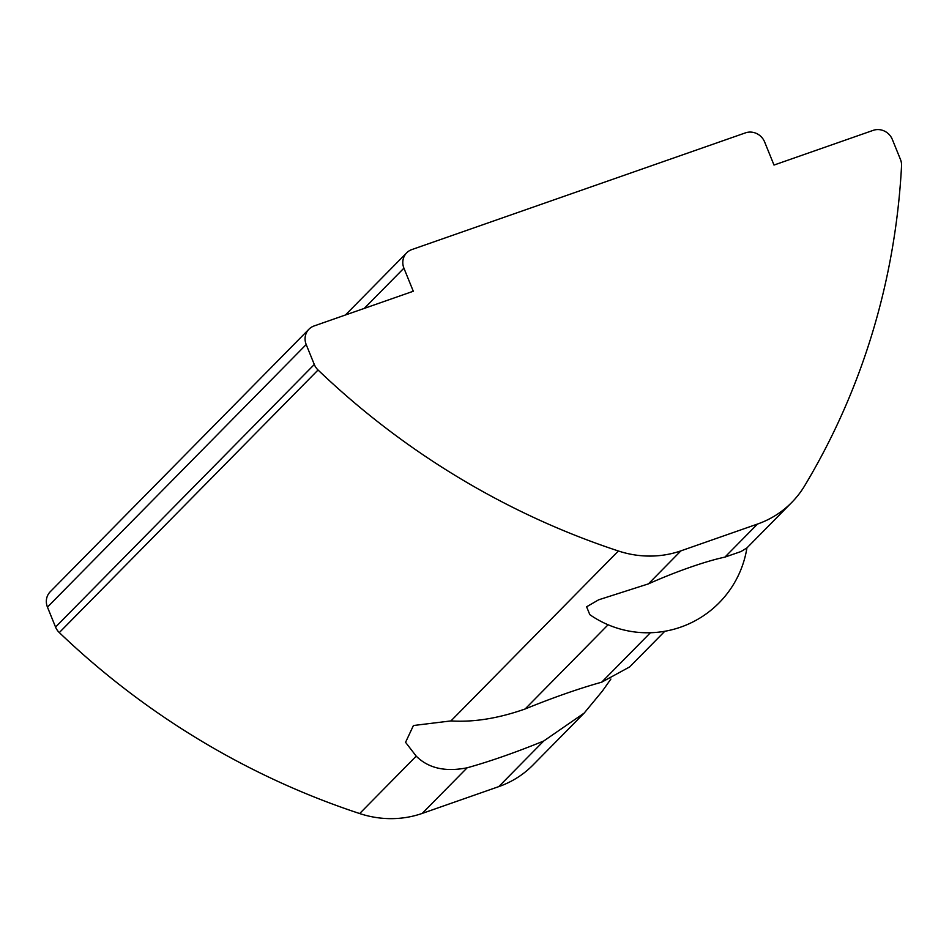 <?xml version="1.0" encoding="UTF-8"?>
<svg xmlns="http://www.w3.org/2000/svg" width="949" height="949" viewBox="0 0 949 949"><rect width="100%" height="100%" fill="white"/><g stroke="black" fill="none" stroke-linecap="round" stroke-linejoin="round"><path stroke-width="1.42" d="M648.392 583.884L598.641 599.815L586.612 606.791L589.815 614.655A100.724 100.724 0 0 0 746.922 547.917L741.074 551.511L724.929 557.11L757.504 524.05L680.967 550.835L648.392 583.884A80.582 11.732 -22.1 0 1 689.662 567.455A80.582 11.732 -22.1 0 1 724.929 557.11M629.709 666.886L601.666 682.201L650.409 632.734M610.871 679.057L602.437 691.002L584.181 713.079L543.718 741.003A125.897 18.339 -22.1 0 1 503.611 756.258A125.897 18.339 -22.1 0 1 467.169 767.788L422.222 813.412A100.724 94.402 -135.4 0 1 359.659 813.554A755.404 708.025 -135.4 0 1 59.312 632.58A15.113 14.164 -135.4 0 1 55.552 627.064L47.45 607.111A15.113 14.164 -135.4 0 1 50.214 591.773L308.959 329.196A15.113 14.164 44.6 0 0 306.195 344.534L47.45 607.111M608.095 624.774L525.117 708.986A125.897 18.339 -22.1 0 1 565.224 693.743A125.897 18.339 -22.1 0 1 601.666 682.201M757.504 524.05A100.724 94.402 44.6 0 0 791.763 502.424A100.724 94.402 44.6 0 0 804.622 485.841A755.404 708.025 -135.4 0 0 901.55 165.873A15.113 14.164 44.6 0 0 900.447 159.42L892.345 139.467A15.113 14.164 44.6 0 0 873.199 130.357L774.004 165.055L764.633 141.97A15.113 14.164 44.6 0 0 745.475 132.86L411.819 249.587A15.113 14.164 44.6 0 0 406.682 252.837A15.113 14.164 44.6 0 0 403.918 268.164L364.274 308.401M525.117 708.986C498.403 718.393 473.67 722.379 450.941 720.92L618.392 550.989A100.724 94.402 44.6 0 0 680.967 550.835M308.959 329.196A15.113 14.164 44.6 0 1 314.095 325.958L413.289 291.248L403.918 268.164M584.181 713.079L533.018 765.001A100.724 94.402 -135.4 0 1 498.759 786.626L422.222 813.412M359.659 813.554L416.22 756.151L405.567 742.308L413.432 725.522L450.941 720.92M618.392 550.989A755.404 708.025 -135.4 0 1 318.057 370.003L59.312 632.58M55.552 627.064L314.297 364.487L306.195 344.534M314.297 364.487A15.113 14.164 44.6 0 0 318.057 370.003M416.22 756.151C428.39 768.251 445.366 772.13 467.169 767.788M498.759 786.626L543.718 741.003M629.709 666.874L664.786 631.287M746.922 547.929L791.763 502.424M345.436 314.997L406.682 252.837"/></g></svg>
